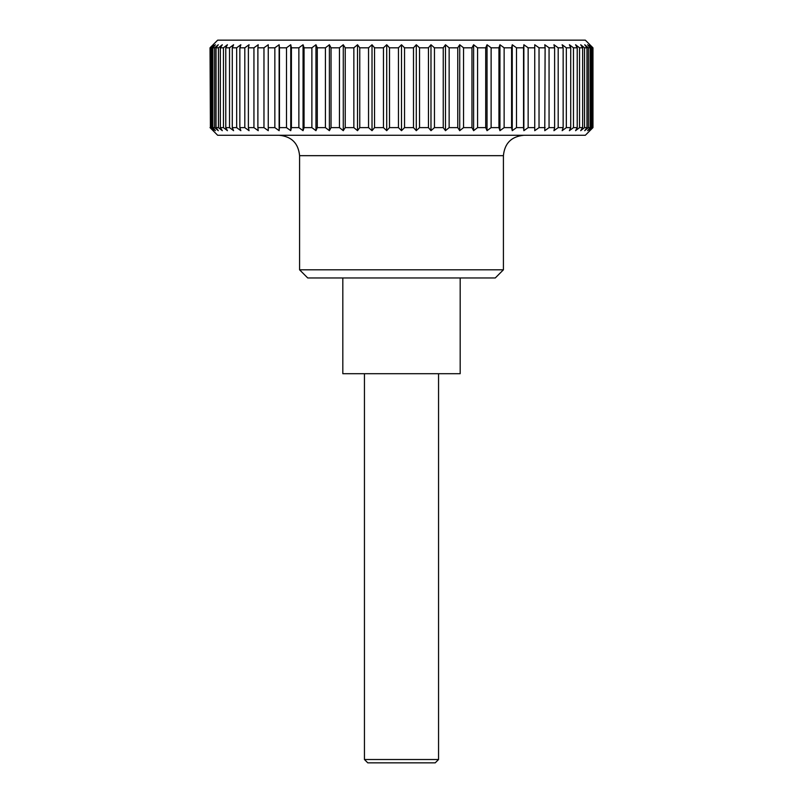 <?xml version="1.0" encoding="UTF-8"?>
<svg xmlns="http://www.w3.org/2000/svg" width="803" height="803" viewBox="0 0 803 803"><rect width="100%" height="100%" fill="white"/><g stroke="black" fill="none" stroke-linecap="round" stroke-linejoin="round"><path stroke-width="1.2" d="M503.421 155.662L299.579 155.662L299.579 269.808L307.73 277.958L495.27 277.958L503.421 269.808L503.421 155.662C504.625 143.275 511.421 136.48 523.807 135.275M460.179 277.958L460.179 373.706L342.821 373.706L342.821 277.958M210.035 127.617L217.673 135.275L585.327 135.275L592.965 127.617L592.965 47.809L585.327 40.15L217.673 40.15L210.035 47.809L210.396 127.617L210.035 47.809M592.604 127.617L589.342 130.678L592.132 127.617L592.132 47.809L589.342 44.747L592.604 47.809L592.965 127.617M592.132 47.809L591.078 47.809L591.078 127.617L592.132 127.617M591.078 127.617L587.605 130.678L590.125 127.617L590.125 47.809L587.605 44.747L591.078 47.809M590.125 47.809L588.378 47.809L588.378 127.617L590.125 127.617M588.378 127.617L584.714 130.678L586.963 127.617L586.963 47.809L584.534 47.809L584.534 127.617L586.963 127.617M584.534 127.617L580.699 130.678L582.647 127.617L582.647 47.809L579.545 47.809L579.545 127.617L582.647 127.617M579.545 127.617L575.58 130.678L577.227 127.617L577.227 47.809L573.472 47.809L573.472 127.617L577.227 127.617M573.472 127.617L569.387 130.678L570.712 127.617L570.712 47.809L566.336 47.809L566.336 127.617L570.712 127.617M566.336 127.617L562.15 130.678L563.154 127.617L563.154 47.809L558.185 47.809L558.185 127.617L563.154 127.617M558.185 127.617L553.94 130.678L554.612 127.617L554.612 47.809L549.061 47.809L549.061 127.617L554.612 127.617M549.061 127.617L544.775 130.678L545.117 47.809L539.034 47.809L539.034 127.617L545.117 127.617M539.034 127.617L534.738 130.678L534.738 47.809L528.153 47.809L528.153 127.617L534.738 127.617M528.153 127.617L523.867 130.678L523.536 127.617L523.536 47.809L516.5 47.809L516.5 127.617L523.536 127.617M516.5 127.617L512.254 130.678L511.581 127.617L511.581 47.809L504.133 47.809L504.133 127.617L511.581 127.617M504.133 127.617L499.948 130.678L498.944 127.617L498.944 47.809L491.125 47.809L491.125 127.617L498.944 127.617M491.125 127.617L487.04 130.678L485.715 127.617L485.715 47.809L477.574 47.809L477.574 127.617L485.715 127.617M477.574 127.617L473.609 130.678L471.963 127.617L471.963 47.809L463.552 47.809L463.552 127.617L471.963 127.617M463.552 127.617L459.728 130.678L457.77 127.617L457.77 47.809L449.148 47.809L449.148 127.617L457.77 127.617M449.148 127.617L445.484 130.678L443.236 127.617L443.236 47.809L434.453 47.809L434.453 127.617L443.236 127.617M434.453 127.617L430.98 130.678L428.451 127.617L428.451 47.809L419.547 47.809L419.547 127.617L428.451 127.617M419.547 127.617L416.285 130.678L413.495 127.617L413.495 47.809L404.541 47.809L404.541 127.617L413.495 127.617M404.541 127.617L401.5 130.678L398.459 127.617L398.459 47.809L389.505 47.809L389.505 127.617L398.459 127.617M389.505 127.617L386.715 130.678L383.453 127.617L383.453 47.809L374.549 47.809L374.549 127.617L383.453 127.617M374.549 127.617L372.02 130.678L368.547 127.617L368.547 47.809L359.764 47.809L359.764 127.617L368.547 127.617M359.764 127.617L357.516 130.678L353.852 127.617L353.852 47.809L345.23 47.809L345.23 127.617L353.852 127.617M345.23 127.617L343.272 130.678L339.448 127.617L339.448 47.809L331.037 47.809L331.037 127.617L339.448 127.617M331.037 127.617L329.391 130.678L325.426 127.617L325.426 47.809L317.285 47.809L317.285 127.617L325.426 127.617M317.285 127.617L315.96 130.678L311.875 127.617L311.875 47.809L304.056 47.809L304.056 127.617L311.875 127.617M304.056 127.617L303.052 130.678L298.867 127.617L298.867 47.809L291.419 47.809L291.419 127.617L298.867 127.617M291.419 127.617L290.746 130.678L286.5 127.617L286.5 47.809L279.464 47.809L279.464 127.617L286.5 127.617M279.464 127.617L279.133 130.678L274.847 127.617L274.847 47.809L268.262 47.809L268.262 127.617L274.847 127.617M263.966 47.809L268.262 44.747L268.262 130.678L263.966 127.617L263.966 47.809L257.883 47.809L257.883 127.617L263.966 127.617M257.883 127.617L258.225 130.678L253.939 127.617L253.939 47.809L248.388 47.809L248.388 127.617L253.939 127.617M248.388 127.617L249.06 130.678L244.815 127.617L244.815 47.809L239.846 47.809L239.846 127.617L244.815 127.617M239.846 127.617L240.85 130.678L236.664 127.617L236.664 47.809L232.288 47.809L232.288 127.617L236.664 127.617M232.288 127.617L233.613 130.678L229.528 127.617L229.528 47.809L225.773 47.809L225.773 127.617L229.528 127.617M225.773 127.617L227.42 130.678L223.455 127.617L223.455 47.809L220.353 47.809L220.353 127.617L223.455 127.617M220.353 127.617L222.301 130.678L218.466 127.617L218.466 47.809L216.037 47.809L216.037 127.617L218.466 127.617M216.037 127.617L218.286 130.678L214.622 127.617L214.622 47.809L212.875 47.809L212.875 127.617L214.622 127.617M212.875 127.617L215.395 130.678L211.922 127.617L211.922 47.809L210.868 47.809L210.868 127.617L211.922 127.617M210.868 127.617L213.658 130.678L210.396 127.617M364.442 373.706L364.442 759.508L367.784 762.85L435.216 762.85L438.558 759.508L438.558 373.706M364.442 759.508L438.558 759.508M210.396 47.809L213.658 44.747L210.868 47.809M211.922 47.809L215.395 44.747L212.875 47.809M214.622 47.809L218.286 44.747L216.037 47.809M218.466 47.809L222.301 44.747L220.353 47.809M223.455 47.809L227.42 44.747L225.773 47.809M229.528 47.809L233.613 44.747L232.288 47.809M236.664 47.809L240.85 44.747L239.846 47.809M244.815 47.809L249.06 44.747L248.388 47.809M253.939 47.809L258.225 44.747L257.883 47.809M274.847 47.809L279.133 44.747L279.464 47.809M286.5 47.809L290.746 44.747L291.419 47.809M298.867 47.809L303.052 44.747L304.056 47.809M311.875 47.809L315.96 44.747L317.285 47.809M325.426 47.809L329.391 44.747L331.037 47.809M339.448 47.809L343.272 44.747L345.23 47.809M353.852 47.809L357.516 44.747L359.764 47.809M368.547 47.809L372.02 44.747L374.549 47.809M383.453 47.809L386.715 44.747L389.505 47.809M398.459 47.809L401.5 44.747L404.541 47.809M413.495 47.809L416.285 44.747L419.547 47.809M428.451 47.809L430.98 44.747L434.453 47.809M443.236 47.809L445.484 44.747L449.148 47.809M457.77 47.809L459.728 44.747L463.552 47.809M471.963 47.809L473.609 44.747L477.574 47.809M485.715 47.809L487.04 44.747L491.125 47.809M498.944 47.809L499.948 44.747L504.133 47.809M511.581 47.809L512.254 44.747L516.5 47.809M523.536 47.809L523.867 44.747L528.153 47.809M534.738 47.809L534.738 44.747L539.034 47.809M545.117 47.809L544.775 44.747L549.061 47.809M554.612 47.809L553.94 44.747L558.185 47.809M563.154 47.809L562.15 44.747L566.336 47.809M570.712 47.809L569.387 44.747L573.472 47.809M577.227 47.809L575.58 44.747L579.545 47.809M582.647 47.809L580.699 44.747L584.534 47.809M586.963 47.809L584.714 44.747L588.378 47.809M523.867 130.678L523.867 44.747M512.254 130.678L512.254 44.747M499.948 130.678L499.948 44.747M487.04 130.678L487.04 44.747M473.609 130.678L473.609 44.747M459.728 130.678L459.728 44.747M445.484 130.678L445.484 44.747M430.98 130.678L430.98 44.747M416.285 130.678L416.285 44.747M401.5 130.678L401.5 44.747M386.715 130.678L386.715 44.747M372.02 130.678L372.02 44.747M357.516 130.678L357.516 44.747M343.272 130.678L343.272 44.747M329.391 130.678L329.391 44.747M315.96 130.678L315.96 44.747M303.052 130.678L303.052 44.747M290.746 130.678L290.746 44.747M279.133 130.678L279.133 44.747M299.579 269.808L503.421 269.808M299.579 155.662C298.375 143.275 291.579 136.48 279.193 135.275"/></g></svg>
